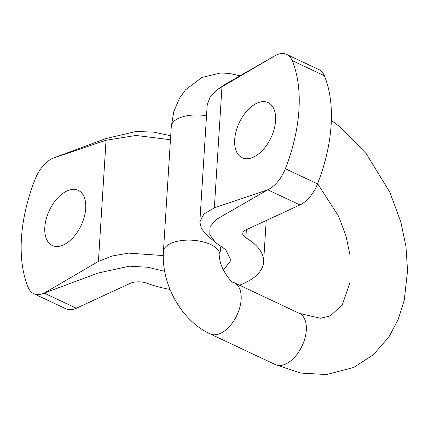 <?xml version="1.0" encoding="UTF-8"?>
<svg xmlns="http://www.w3.org/2000/svg" width="429" height="429" viewBox="0 0 429 429"><rect width="100%" height="100%" fill="white"/><g stroke="black" fill="none" stroke-linecap="round" stroke-linejoin="round"><path stroke-width="0.64" d="M163.277 255.577L128.641 253.126L112.194 255.99L98.423 261.417L106.049 140.251L52.66 158.312A28.293 16.307 -64.8 0 0 35.044 179.376A130.582 75.273 115.2 0 0 28.239 287.532A28.293 16.307 -64.8 0 0 33.703 293.661A28.293 16.307 -64.8 0 0 44.182 293.093L76.362 308.242L130.175 283.376A13.058 6.044 3.6 0 1 147.319 283.333A73.997 34.25 -176.4 0 0 170.002 289.43M239.473 285.178A73.997 34.25 -176.4 0 0 263.599 261.996A73.997 34.25 -176.4 0 0 245.855 237.805A13.058 6.044 3.6 0 1 242.723 233.537A13.058 6.044 3.6 0 1 246.101 229.81L299.914 204.944L267.734 189.79L214.35 207.851L203.85 214.06L199.828 222.077L201.432 228.646L206.907 235.13L215.589 242.594L225.718 249.705L231.027 260.328L223.337 270.157M85.714 208.467A30.47 17.562 115.2 0 1 73.284 237.376A30.47 17.562 115.2 0 1 52.284 245.485A30.47 17.562 115.2 0 1 44.82 227.365A30.47 17.562 115.2 0 1 57.245 198.461A30.47 17.562 115.2 0 1 78.244 190.353A30.47 17.562 115.2 0 1 85.714 208.467M98.423 261.417L44.182 293.093L98.193 273.021L129.472 266.189L147.828 267.251L164.682 271.369M106.049 140.251L136.014 135.457L170.452 139.731M219.841 245.656L220.763 249.598L220.082 252.134M199.828 222.077L207.212 104.746L210.382 96.327L218.527 88.819L276.217 55.009A28.293 16.307 -64.8 0 1 286.69 54.445A28.293 16.307 -64.8 0 1 292.154 60.569A130.582 75.273 115.2 0 1 285.349 168.726L317.53 183.875A130.582 75.273 -64.8 0 0 324.335 75.724L292.154 60.569M275.579 120.737A30.47 17.562 115.2 0 1 263.149 149.641A30.47 17.562 115.2 0 1 242.154 157.749A30.47 17.562 115.2 0 1 234.684 139.634A30.47 17.562 115.2 0 1 247.109 110.725A30.47 17.562 115.2 0 1 268.109 102.617A30.47 17.562 115.2 0 1 275.579 120.737M215.589 242.594L209.792 234.77L209.996 226.764L216.109 219.589L267.734 189.79A28.293 16.307 -64.8 0 0 285.349 168.726M52.66 158.312L105.893 138.572L135.998 131.488L153.855 132.132L170.704 135.752M218.522 88.808L225.708 84.025L276.217 55.009M76.362 308.242A28.293 16.307 115.2 0 1 65.884 308.81L33.703 293.661M286.69 54.445L318.87 69.595A28.293 16.307 115.2 0 1 324.335 75.724M317.53 183.875A28.293 16.307 115.2 0 1 299.914 204.944M210.108 333.891A28.293 16.307 -64.8 0 0 236.915 315.24A28.293 16.307 -64.8 0 0 234.213 282.695C231.075 283.687 217.541 264.275 219.895 255.073A28.293 13.095 3.6 0 0 192.482 240.224A28.293 13.095 3.6 0 0 163.422 251.517C161.17 284.041 181.236 320.549 210.108 333.891L275.273 364.575A28.293 16.307 -64.8 0 0 302.08 345.924A28.293 16.307 -64.8 0 0 299.378 313.379L320.372 318.27L330.164 316.001L342.229 304.981L350.053 282.357L350.085 255.604L345.946 235.853L338.578 216.211L317.61 183.676M163.422 251.517L171.294 126.362A28.293 13.095 3.6 0 1 206.515 115.776M245.855 237.805L246.364 229.687M214.35 207.851L221.97 86.685M275.273 364.575L300.718 373.058L326.566 374.555L353.668 367.476L373.268 354.842L388.851 337.071L398.139 319.637L404.257 300.203L407.55 270.796L405.968 246.562L400.858 222.077L389.945 192.476L366.345 153.823L340.824 127.574L331.349 120.393M234.213 282.695L299.378 313.379M219.895 255.073L220.404 246.965M171.294 126.362L173.809 111.61L179.542 98.112L185.505 89.817L201.925 77.493L220.34 73.016L229.032 73.338L240.294 75.885M263.599 261.996L266.211 220.517"/></g></svg>
